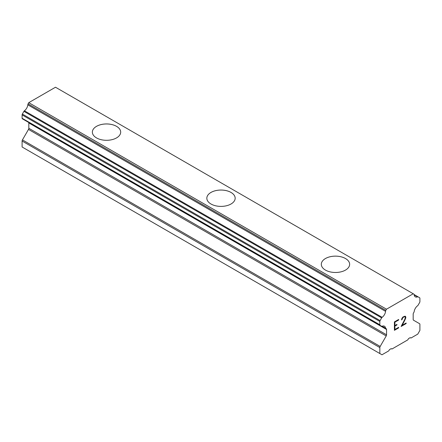 <?xml version="1.0" encoding="UTF-8"?>
<svg xmlns="http://www.w3.org/2000/svg" width="442" height="442" viewBox="0 0 442 442"><rect width="100%" height="100%" fill="white"/><g stroke="black" fill="none" stroke-linecap="round" stroke-linejoin="round"><path stroke-width="0.66" d="M116.544 126.357A14.166 8.177 180 0 1 120.688 132.13A14.166 8.177 180 0 1 111.948 139.678A14.166 8.177 180 0 1 96.511 137.91A14.166 8.177 180 0 1 92.361 132.125A14.166 8.177 180 0 1 101.113 124.583A14.166 8.177 180 0 1 116.544 126.357M92.361 132.125A14.166 8.177 180 0 1 101.102 124.567A14.166 8.177 180 0 1 116.544 126.34A14.166 8.177 180 0 1 120.688 132.125M206.834 198.226A14.166 8.177 180 0 1 215.585 190.673A14.166 8.177 180 0 1 231.017 192.447A14.166 8.177 180 0 1 235.166 198.226M231.017 192.43A14.166 8.177 180 0 1 235.166 198.215A14.166 8.177 180 0 1 226.42 205.773A14.166 8.177 180 0 1 210.983 204A14.166 8.177 180 0 1 206.834 198.215A14.166 8.177 180 0 1 215.58 190.662A14.166 8.177 180 0 1 231.017 192.43M345.489 258.542A14.166 8.177 180 0 1 349.639 264.316A14.166 8.177 180 0 1 340.898 271.863A14.166 8.177 180 0 1 325.456 270.09A14.166 8.177 180 0 1 321.312 264.305A14.166 8.177 180 0 1 330.058 256.763A14.166 8.177 180 0 1 345.489 258.542M321.312 264.305A14.166 8.177 180 0 1 330.052 256.752A14.166 8.177 180 0 1 345.489 258.526A14.166 8.177 180 0 1 349.639 264.305M394.894 322.201L394.894 325.566L394.883 322.19L398.629 320.03L394.883 322.19M394.894 325.566L396.933 324.389L396.933 324.947L396.922 324.395M396.933 324.947L394.894 326.13L396.922 324.942M394.894 326.13L394.894 329.494L394.883 326.124M394.894 329.494L398.64 327.334L398.64 327.898L398.629 327.34M398.64 320.036L398.629 319.483L398.64 320.036M398.64 327.898L394.408 330.34L394.408 321.92L398.64 319.478M394.408 330.323L398.629 327.887M403.016 317.511L404.319 316.743L403.016 317.511L401.557 319.925L401.9 318.4L402.977 316.969L405.082 316.163L405.795 316.98L405.43 316.356M405.795 316.98L405.795 317.815L405.784 316.975M405.795 317.815L405.441 318.826L405.784 317.809M405.441 318.826L404.413 321.002L405.43 318.815M404.413 321.002L402.148 325.306L404.402 320.997M402.148 325.306L406.132 323.008L406.132 323.572L406.121 323.014M402.049 319.643L402.358 318.246L402.999 317.505M401.557 319.914L402.038 319.632M404.977 316.748L404.331 316.748L404.977 316.748L405.297 317.306L404.971 319.002L401.121 326.461L406.132 323.572M401.132 326.445L406.121 323.561M382.131 326.229A5.669 3.271 -60 0 1 384.435 326.213A5.669 3.271 -60 0 1 385.573 328.218L382.131 326.229A1.216 0.702 -60 0 1 381.639 326.229L380.087 325.334A1.216 0.702 -60 0 1 379.833 324.782L379.833 321.439A1.216 0.702 -60 0 1 380.087 320.594L381.645 317.892A1.216 0.702 -60 0 1 382.137 317.323A5.669 3.271 -60 0 0 385.573 311.372A1.216 0.702 -60 0 1 385.816 310.378L386.501 309.201L413.237 293.764L413.916 294.157A1.216 0.702 -60 0 1 413.916 294.162A1.216 0.702 -60 0 1 414.16 294.869A5.669 3.271 -60 0 0 415.298 296.869A5.669 3.271 -60 0 0 417.596 296.853A1.216 0.702 -60 0 1 418.088 296.853L419.646 297.753A1.216 0.702 -60 0 1 419.9 298.311L419.9 301.648A1.216 0.702 -60 0 1 419.646 302.494L418.099 305.179A1.216 0.702 -60 0 1 417.602 305.748A5.669 3.271 -60 0 0 414.16 311.715A1.216 0.702 -60 0 1 413.789 312.494L413.508 312.986A1.619 0.934 -60 0 0 413.176 314.113L413.176 319.456A1.619 0.934 -60 0 0 413.508 320.196L419.563 323.693A1.619 0.934 -60 0 1 419.9 324.434L419.9 330.401L417.756 334.119L410.955 338.042L410.242 337.627L408.524 338.616L407.811 339.859L391.927 349.031L391.209 348.616L389.49 349.605L388.778 350.849L381.982 354.771L379.833 353.528L379.833 347.567A1.619 0.934 -60 0 1 380.17 346.44L386.225 335.953L28.492 129.418L22.437 139.904A1.619 0.934 120 0 0 22.1 141.031L22.1 146.993L379.833 353.528M386.225 335.953A1.619 0.934 -60 0 0 386.557 334.821L386.557 329.478A1.619 0.934 -60 0 0 386.225 328.738L385.943 328.577A1.216 0.702 -60 0 1 385.794 328.522A1.216 0.702 -60 0 1 385.573 328.218M28.736 122.489A1.619 0.934 -60 0 1 28.824 122.942L28.824 128.285A1.619 0.934 -60 0 1 28.492 129.418M23.901 119.694A1.216 0.702 120 0 0 23.907 119.699L381.639 326.229L23.901 119.694M413.237 293.764L55.499 87.229L28.763 102.666L28.084 103.842A1.216 0.702 120 0 0 27.84 104.837A5.669 3.271 -60 0 1 24.404 110.787A1.216 0.702 120 0 0 23.912 111.356L22.354 114.058A1.216 0.702 120 0 0 22.1 114.903L22.1 118.246A1.216 0.702 120 0 0 22.354 118.799L380.087 325.334M418.088 296.853L414.16 294.582L418.088 296.853M386.501 309.201L28.763 102.666M385.573 311.372L27.84 104.837M386.225 328.738L385.943 328.577L386.225 328.738M417.596 296.853L414.16 294.869M385.816 310.378L28.084 103.842M382.137 317.323L24.404 110.787M381.645 317.892L23.912 111.356M380.087 320.594L22.354 114.058M379.833 321.439L22.1 114.903M379.833 324.782L22.1 118.246M386.557 329.478L28.824 122.942M386.557 334.821L28.824 128.285M380.17 346.44L22.437 139.904M379.833 347.567L22.1 141.031M413.916 294.162L413.425 293.875M385.794 328.522L381.916 326.284"/></g></svg>
